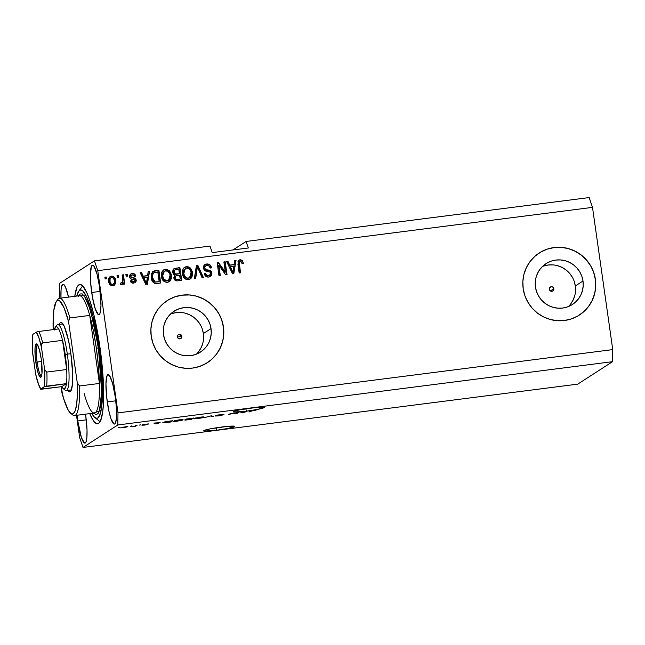 <?xml version="1.0" encoding="UTF-8"?>
<svg xmlns="http://www.w3.org/2000/svg" width="645" height="645" viewBox="0 0 645 645"><rect width="100%" height="100%" fill="white"/><g stroke="black" fill="none" stroke-linecap="round" stroke-linejoin="round"><path stroke-width="0.97" d="M181.624 336.448L181.866 336.311A2.306 2.266 -122.8 0 1 180.858 338.536A2.306 2.266 -122.8 0 1 177.351 336.883L177.778 335.19L179.286 334.32L180.971 334.779L181.866 336.311L181.43 338.004L179.931 338.875L178.238 338.415L177.351 336.883A2.306 2.266 -122.8 0 1 178.351 334.658A2.306 2.266 -122.8 0 1 181.866 336.311L180.737 334.932L178.254 334.723M553.829 288.726L550.379 290.951L553.829 288.726L553.394 290.419L551.894 291.29L550.201 290.831L549.314 289.299A2.306 2.266 -122.8 0 1 550.314 287.073A2.306 2.266 -122.8 0 1 553.829 288.726A2.306 2.266 -122.8 0 1 552.821 290.951A2.306 2.266 -122.8 0 1 549.314 289.299L549.742 287.606L551.241 286.735L552.934 287.194L553.829 288.726M568.35 306.593A24.317 23.873 57.2 0 0 575.332 285.969L582.999 281.018A24.317 23.873 -122.8 0 1 572.421 304.488A24.317 23.873 -122.8 0 1 535.471 287.106L535.261 282.365L535.971 277.689L537.583 273.254L540.018 269.247L543.195 265.796L546.984 263.055L551.249 261.12L555.821 260.064L560.521 259.935L565.173 260.725L569.6 262.418L573.623 264.942L577.098 268.199L579.879 272.069L581.871 276.399L582.999 281.018L583.209 285.759L582.491 290.435L580.887 294.87L578.452 298.877L575.275 302.328L571.486 305.069L567.221 307.004L562.65 308.06L557.949 308.189L553.297 307.399L548.871 305.706L544.848 303.182L541.373 299.925L538.591 296.055L536.592 291.725L535.471 287.106A24.317 23.873 -122.8 0 1 546.041 263.636A24.317 23.873 -122.8 0 1 582.999 281.018L575.332 285.969A24.317 23.873 57.2 0 0 542.453 266.482M196.386 354.178A24.317 23.873 57.2 0 0 203.369 333.554L211.036 328.603A24.317 23.873 -122.8 0 1 200.466 352.073A24.317 23.873 -122.8 0 1 163.508 334.682L163.298 329.95L164.015 325.274L165.62 320.839L168.055 316.824L171.231 313.381L175.029 310.64L179.286 308.705L183.857 307.649L188.558 307.52L193.21 308.31L197.636 310.003L201.659 312.527L205.134 315.784L207.924 319.654L209.915 323.983L211.036 328.603L211.246 333.344L210.536 338.02L208.932 342.455L206.489 346.462L203.312 349.913L199.523 352.654L195.258 354.589L190.686 355.645L185.986 355.774L181.334 354.984L176.915 353.291L172.884 350.767L169.417 347.51L166.628 343.64L164.636 339.31L163.508 334.682A24.317 23.873 -122.8 0 1 174.085 311.213A24.317 23.873 -122.8 0 1 211.036 328.603L203.369 333.554A24.317 23.873 57.2 0 0 170.49 314.067M207.263 362.732A36.959 36.281 57.2 0 0 207.319 362.692A36.959 36.281 57.2 0 0 223.388 327.023L223.444 326.991A36.959 36.281 -122.8 0 1 207.376 362.659A36.959 36.281 -122.8 0 1 151.22 336.23L150.898 329.023L151.986 321.919L154.421 315.187L158.13 309.084L162.951 303.851L168.716 299.683L175.198 296.74L182.14 295.136L189.283 294.942L196.354 296.144L203.078 298.716L209.198 302.553L214.479 307.504L218.711 313.381L221.735 319.96L223.444 326.991L223.767 334.191L222.686 341.294L220.243 348.026L216.535 354.129L211.713 359.362L205.948 363.53L199.466 366.473L192.524 368.077L185.381 368.279L178.31 367.07L171.586 364.498L165.467 360.66L160.186 355.709L155.953 349.832L152.93 343.253L151.22 336.23A36.959 36.281 -122.8 0 1 167.289 300.562A36.959 36.281 -122.8 0 1 223.444 326.991L223.388 327.023A36.959 36.281 57.2 0 0 167.224 300.594A36.959 36.281 57.2 0 0 167.152 300.651M579.226 315.147A36.959 36.281 57.2 0 0 579.283 315.115A36.959 36.281 57.2 0 0 595.351 279.446L595.408 279.406A36.959 36.281 -122.8 0 1 579.339 315.074A36.959 36.281 -122.8 0 1 523.184 288.646L522.861 281.438L523.942 274.335L526.385 267.602L530.085 261.499L534.915 256.267L540.679 252.098L547.162 249.155L554.103 247.551L561.247 247.358L568.318 248.567L575.042 251.131L581.161 254.969L586.434 259.919L590.675 265.796L593.698 272.375L595.408 279.406L595.722 286.606L594.642 293.709L592.207 300.441L588.498 306.544L583.669 311.777L577.912 315.953L571.43 318.888L564.488 320.492L557.336 320.694L550.266 319.485L543.55 316.913L537.43 313.075L532.149 308.125L527.916 302.247L524.885 295.668L523.184 288.646A36.959 36.281 -122.8 0 1 539.244 252.977A36.959 36.281 -122.8 0 1 595.408 279.406L595.351 279.446A36.959 36.281 57.2 0 0 539.188 253.017A36.959 36.281 57.2 0 0 539.107 253.066M221.775 427.006A15.706 1.266 -8.1 0 1 234.82 426.418A15.706 1.266 -8.1 0 1 216.768 430.247L216.414 427.772L216.768 430.247L204.134 431.062L203.731 430.868L204.707 430.239L210.189 428.869L227.459 426.377L234.812 426.385L228.354 428.385L216.768 430.247A15.706 1.266 -8.1 0 1 203.723 430.836A15.706 1.266 -8.1 0 1 221.775 427.006M251.26 407.971A15.706 1.266 -8.1 0 1 264.305 407.374A15.706 1.266 -8.1 0 1 246.253 411.212L245.898 408.736L246.253 411.212L233.619 412.026L233.409 411.55L234.191 411.204L239.674 409.833L256.944 407.342L264.297 407.35L257.839 409.349L246.253 411.212A15.706 1.266 -8.1 0 1 233.208 411.8A15.706 1.266 -8.1 0 1 251.26 407.971M131.169 277.213L134.878 278.229L136.24 280.373L135.958 281.728L134.749 282.824L131.499 282.712L130.298 280.841L131.588 280.511L132.241 281.559L133.442 281.792L134.499 281.43L134.926 280.446L134.402 279.728L130.669 278.817L129.903 277.979L129.532 276.278L130.129 274.577L131.653 273.617L133.749 273.601L134.918 274.359L135.805 276.084L134.515 276.423L133.765 275.157L132.04 274.899L130.895 275.867L131.185 277.221M91.695 292.491A24.945 4.289 82.7 0 1 92.509 265.176A24.945 4.289 82.7 0 1 99.661 287.356L100.967 305.512L100.435 311.68L99.886 313.567L99.177 314.542L98.338 314.567L95.339 309.149L92.453 297.248L90.655 282.881L90.381 274.335L91.461 266.28L92.171 265.305L93.96 266.2L97.04 274.109L99.661 287.356A24.945 4.289 82.7 0 1 98.838 314.671A24.945 4.289 82.7 0 1 91.695 292.491L100.177 291.411L91.695 292.491M68.523 297.168L65.492 287.065L63.532 284.316L62.686 284.34L61.428 287.202L61.065 289.919L60.961 298.087A24.945 4.289 82.7 0 1 63.025 284.219A24.945 4.289 82.7 0 1 68.515 297.119M77.779 420.935A24.945 4.289 82.7 0 1 77.086 415.251L77.779 420.935L86.261 419.855L77.779 420.935L81.423 437.592L84.422 443.01L85.261 442.986L85.97 442.01L86.89 437.407L87.019 429.909L85.745 415.799A24.945 4.289 82.7 0 1 84.93 443.115A24.945 4.289 82.7 0 1 77.779 420.935M85.503 414.171A24.945 4.289 82.7 0 1 85.745 415.799L85.503 414.171M107.263 401.9A24.945 4.289 82.7 0 1 108.078 374.584A24.945 4.289 82.7 0 1 115.229 396.764L116.269 406.374L116.374 418.371L115.463 422.975L114.754 423.95L113.907 423.975L110.908 418.557L108.908 411.123L106.659 397.046L105.957 383.743L107.038 375.688L107.747 374.713L109.537 375.608L112.609 383.517L115.229 396.764A24.945 4.289 82.7 0 1 114.415 424.079A24.945 4.289 82.7 0 1 107.263 401.9L115.745 400.819L107.263 401.9M179.052 334.473L181.334 335.61M74.755 296.321A70.216 12.07 82.7 0 1 79.811 284.493A70.216 12.07 82.7 0 1 99.927 346.913L102.305 367.336L103.514 386.629L103.45 403.117L102.7 411.849L100.58 420.693L98.58 423.434L97.435 423.813L94.904 422.556L93.541 420.935L89.768 413.622A70.216 12.07 82.7 0 0 97.629 423.797A70.216 12.07 82.7 0 0 99.927 346.913L93.952 315.099L89.671 300.038L86.744 292.516L82.536 285.735L80.004 284.477L77.803 285.896L76.86 287.597L74.739 296.45M232.942 249.954L246.108 241.456L589.183 197.564L246.108 241.456L248.325 247.986L212.213 252.606L209.996 246.076L94.436 260.862L209.996 246.076L212.213 252.606L248.325 247.986L246.108 241.456L232.942 249.954M59.646 283.324L94.436 260.862L97.766 270.658L118.003 412.889L612.75 349.598L592.505 207.368L97.766 270.658L592.505 207.368L589.183 197.564L592.505 207.368L612.75 349.598L118.003 412.889L117.793 424.966L83.003 447.437L577.743 384.138L612.54 361.676L117.793 424.966L612.54 361.676L612.75 349.598L612.54 361.676L577.743 384.138L83.003 447.437L79.674 437.632L76.497 415.324L79.674 437.632L83.003 447.437L117.793 424.966L118.003 412.889L97.766 270.658L94.436 260.862L59.646 283.324L59.429 295.402L59.646 283.324M235.925 413.453L237.57 412.397L238.884 412.228L236.82 413.558L231.732 413.356L228.773 414.59L230.837 413.26L235.925 413.453L230.837 413.26L228.773 414.59L231.732 413.356L236.82 413.558L238.884 412.228L237.57 412.397L235.925 413.453M215.817 415.477L221.211 415.025L215.245 416.017L218.51 415.912L222.735 414.977L217.107 415.106L223.912 414.34L216.349 415.283L223.976 414.445L217.478 415.178L222.719 414.977L218.873 415.872L215.245 416.017L221.316 415.162L215.761 415.541M204.102 417.742L211.504 415.727L213.221 416.581L211.866 416.751L210.649 415.96L204.102 417.742L210.649 415.96L211.866 416.751L213.221 416.581L211.504 415.727L204.102 417.742M194.185 418.476C193.492 418.879 194.806 418.895 198.128 418.524L204.223 417.178L200.248 417.154L203.07 416.896L204.118 417.242L201.167 418.049L194.064 418.686L200.248 417.154L194.04 418.645M173.174 421.169C172.481 421.564 173.795 421.58 177.117 421.209L183.212 419.871L179.237 419.847L182.059 419.581L183.107 419.935L180.157 420.734L173.053 421.37L179.237 419.847L173.029 421.33M160.121 422.62L155.824 423.918L153.849 423.104L160.121 422.62L153.849 423.104L155.824 423.918L160.121 422.62M118.099 427.829L119.712 427.474L118.099 427.829M120.752 427.74L123.517 427.78L127.791 426.603L122.002 427.296L127.92 426.74L120.631 427.869M130.25 426.281L131.854 425.918L130.25 426.281M135.015 425.918L137.111 425.249L135.611 426.216L131.556 426.708L135.611 426.216L137.111 425.249L135.015 425.918M139.28 425.12L140.884 424.765L139.28 425.12M142.4 424.805L146.173 424.45L141.916 425.2L144.488 425.095L147.818 424.37L143.722 424.442L148.632 424.007L142.795 424.652L148.431 423.91L143.924 424.547L147.794 424.37L145.044 425.023L141.916 425.2L146.342 424.595L142.343 424.87M162.983 422.475L170.498 422.04L170.409 421.419L170.498 422.04L172.562 420.709L162.983 422.475L172.562 420.709L170.498 422.04L162.822 422.668M185.252 419.403L186.486 419.508L186.421 419.04L186.486 419.508L184.647 419.968L191.509 419.355L191.42 418.734L191.509 419.355L193.573 418.025L185.252 419.403L193.573 418.025L191.509 419.355L185.244 420.089L186.486 419.508L185.188 419.484M246.632 411.558L242.335 412.856L240.359 412.042L246.632 411.558L240.359 412.042L242.335 412.856L246.632 411.558M253.912 410.293L255.992 410.357L252.251 410.688L248.962 412.01L251.816 410.623L253.912 410.293L248.962 412.01L252.139 410.72L255.992 410.357L253.912 410.293M59.832 298.224L59.429 295.402L59.832 298.224M225.331 272.109L223.88 261.951L225.194 261.781L227.016 274.544L225.613 274.722L218.832 265.232L220.284 275.407L218.969 275.576L217.155 262.813L218.558 262.628L225.331 272.109L218.558 262.628L217.155 262.813L218.969 275.576L220.284 275.407L218.832 265.232L225.613 274.722L227.016 274.544L225.194 261.781L223.88 261.951L225.331 272.109M204.602 264.724L206.666 263.982L204.747 264.627L203.215 268.207L203.981 265.305L206.666 263.982L209.907 264.781L211.31 266.909L211.504 267.756L210.214 268.086L209.044 266.03L207.061 265.466L205.424 265.933L204.578 267.054L205.368 269.368L210.294 270.626L211.778 272.424L211.584 275.286L210.738 276.294L208.762 277.052L205.82 276.382L204.336 273.73L205.626 273.399L206.585 275.149L208.94 275.488L210.56 274.109L210.254 272.238L204.707 270.618L203.215 268.207L205.594 271.005L210.012 271.98L210.609 273.222L209.786 275.141L208.504 275.56C206.932 275.705 205.973 274.98 205.626 273.399L204.336 273.73C204.86 276.133 206.335 277.237 208.762 277.052L210.488 276.463L211.931 273.085C211.431 271.11 210.125 270.086 208.021 270.013C206.295 270.11 205.126 269.433 204.521 268.006L205.441 265.925L206.763 265.49C208.633 265.369 209.778 266.24 210.214 268.086L211.504 267.756C210.963 265.071 209.351 263.813 206.666 263.982L206.368 264.176C209.053 263.998 210.665 265.256 211.213 267.941L210.222 265.579M194.298 278.729L196.459 265.458L197.813 265.28L203.417 277.568L202.062 277.737L197.418 266.853L195.661 278.559L194.298 278.729L195.661 278.559L197.418 266.853L202.062 277.737L203.417 277.568L197.813 265.28L196.459 265.458L194.298 278.729M184.486 267.328L187.622 266.546L190.525 268.086L192.331 271.722L192.355 275.842L191.105 278.261L188.372 279.656L185.494 279.075L183.446 276.907L182.438 273.738L182.616 270.11L184.059 267.675L186.518 266.562L184.631 267.224L183.075 268.989L182.438 273.738C182.874 277.463 184.849 279.43 188.372 279.656L190.227 279.003L192.428 272.303L190.525 268.086L192.428 272.303L190.082 279.092M163.475 270.013L166.612 269.231L169.514 270.771L171.32 274.407L171.344 278.535L170.095 280.946L167.361 282.349L164.483 281.76L162.435 279.599L161.427 276.423L161.605 272.795L163.048 270.368L165.507 269.247L163.62 269.916L162.064 271.674L161.427 276.423C161.863 280.148 163.838 282.123 167.361 282.349L169.216 281.688L171.417 274.988L169.514 270.771L171.417 274.988L169.071 281.784M147.6 275.592L148.156 271.634L149.527 271.464L147.302 284.743L146.02 284.905L140.167 272.658L141.529 272.488L143.182 276.157L147.6 275.592L143.182 276.157L141.529 272.488L140.167 272.658L146.02 284.905L147.302 284.743L149.527 271.464L148.156 271.634L147.6 275.592M105.135 278.995L104.877 277.173L106.191 277.003L106.449 278.825L105.135 278.995L106.449 278.825L106.191 277.003L104.877 277.173L105.135 278.995M110.005 276.737L111.496 276.157L110.15 276.632L108.666 281.51L108.666 278.946L109.344 277.39L110.674 276.366L112.335 276.149L114.979 278.084L115.713 280.511L115.624 283.316L114.407 285.163L112.037 285.775L109.892 284.59L108.666 281.51C108.941 284.195 110.343 285.614 112.867 285.775L114.213 285.3L115.713 280.511C115.463 277.785 114.06 276.334 111.496 276.157L111.206 276.35C113.762 276.52 115.165 277.971 115.415 280.704L114.06 285.388M117.285 277.447L117.019 275.617L118.333 275.455L118.591 277.277L117.285 277.447L118.591 277.277L118.333 275.455L117.019 275.617L117.285 277.447M121.905 284.614L123.219 282.768L123.429 284.252L124.743 284.082L123.421 274.802L122.115 274.972L122.792 279.785L122.115 274.972L123.421 274.802L124.743 284.082L123.429 284.252L123.219 282.768L122.195 284.542L120.591 284.276L120.897 282.889L122.703 282.212L122.792 279.785L122.832 281.704L121.808 282.937L120.897 282.889L120.591 284.276L122.348 284.461M126.146 276.31L125.888 274.488L127.202 274.319L127.46 276.141L126.146 276.31L127.46 276.141L127.202 274.319L125.888 274.488L126.146 276.31M151.261 277.81L151.301 274.351L152.607 271.755L154.59 270.836L158.88 270.263L160.694 283.026L156.114 283.574L154.236 283.211L152.349 281.276L151.261 277.81C151.446 280.551 152.72 282.454 155.09 283.51L160.694 283.026L158.88 270.263L154.856 270.932L158.88 270.263L160.379 283.066L158.581 270.457L153.002 271.456L151.261 277.81M172.707 272.311L172.941 270.029L174.166 268.602L179.891 267.578L181.705 280.341L177.117 280.897L175.198 280.373L173.827 277.681L174.892 275.221L173.368 274.109L172.707 272.311L174.892 275.221L173.868 278.076C174.352 280.18 175.666 281.099 177.786 280.841L181.705 280.341L179.891 267.578L175.706 268.264L179.891 267.578L181.39 280.382L179.592 267.764L173.997 268.707L172.707 272.311M234.103 264.523L234.659 260.572L236.03 260.395L233.812 273.673L232.531 273.843L226.677 261.596L228.04 261.418L229.685 265.087L234.103 264.523L229.685 265.087L228.04 261.418L226.677 261.596L232.531 273.843L233.812 273.673L236.03 260.395L234.659 260.572L234.103 264.523M240.174 259.693L242.278 260.346L243.463 263.329L242.173 263.66L240.956 261.265L239.287 261.91L240.472 272.827L239.158 272.988L237.997 261.394L238.827 260.217L240.174 259.693L238.972 260.112L237.924 264.329L239.158 272.988L240.472 272.827L239.158 262.33L240.327 261.193L242.173 263.66L243.463 263.329L242.278 260.346L243.173 263.515L242.278 260.346L240.174 259.693M180.737 338.609L181.632 336.456L177.367 337.004L181.632 336.456M104.893 277.326L106.191 277.003L106.135 278.874L105.893 277.197L104.893 277.326M113.383 285.759L115.326 283.51L115.262 279.857M115.028 279.051L114.197 277.552M113.601 276.987L112.851 276.552M112.859 276.56L111.206 276.35L109.642 276.971M115.326 283.51L115.447 282.962M111.359 277.681C109.819 278.366 109.255 279.624 109.674 281.446L109.674 281.446C109.787 283.332 110.698 284.397 112.415 284.63L112.714 284.445C110.996 284.203 110.077 283.147 109.964 281.252C109.553 279.43 110.118 278.18 111.658 277.487C113.375 277.721 114.294 278.793 114.399 280.688C114.818 282.51 114.254 283.76 112.714 284.445L111.287 284.429L109.924 282.591L109.642 279.712L110.569 277.995M113.423 284.139L112.561 284.606M112.415 284.63L114.31 282.978L114.302 280.107L113.262 278.035L111.109 277.648L110.061 278.963L110.069 281.833L111.109 283.897L112.714 284.445M110.658 277.931L111.658 277.487M117.043 275.77L118.333 275.455L118.277 277.318L118.043 275.641L117.043 275.77M123.13 274.988L124.429 284.123L123.13 274.988M122.155 284.574L122.929 282.962L121.607 284.808M120.607 283.082L121.808 282.937M122.155 282.792L120.833 283.123M125.904 274.633L127.202 274.319L127.146 276.181L126.904 274.512L125.904 274.633M135.805 276.084C135.297 274.222 134.112 273.367 132.249 273.504L131.959 273.69C133.821 273.553 135.007 274.415 135.515 276.278L134.265 274.214L132.249 273.504L130.758 274.012L129.572 276.899C129.959 278.551 131.048 279.382 132.854 279.382L134.402 279.728L134.926 280.446L134.434 281.478L133.442 281.792L131.588 280.511L130.298 280.841C130.79 282.55 131.919 283.3 133.676 283.115L135.136 282.623L136.208 280.091C135.652 278.463 134.442 277.648 132.588 277.656L131.274 277.302L130.854 276.495L131.459 275.141L132.354 274.843L134.515 276.423L135.805 276.084M134.934 282.744L135.869 281.397L135.49 279.172L134.273 278.285L130.975 277.495L130.54 276.374L131.169 275.326L130.556 276.689L130.975 277.495L132.29 277.85C134.144 277.842 135.353 278.648 135.918 280.285L134.982 282.712M133.144 281.978L131.943 281.752L131.298 280.696L130.33 280.946L131.588 280.511L133.144 281.978L134.434 281.478M134.2 281.623L133.418 281.938M135.49 279.172L135.087 278.737M148.132 271.795L149.527 271.464L147.036 284.776L149.229 271.65L148.132 271.795M140.239 272.803L141.529 272.488L142.884 276.342L147.302 275.778L142.884 276.342L141.239 272.674L140.239 272.803M145.278 281.567L146.471 283.494L143.827 277.592L147.374 277.14L146.471 283.494L145.48 282.01M145.085 281.156L143.529 277.785L145.085 281.156M143.827 277.592L146.471 283.494L147.374 277.14L143.827 277.592M154.244 281.873L152.986 280.373L152.285 277.85L154.832 282.155L159.17 281.704L155.131 281.962L152.575 277.656L152.639 274.48L153.703 272.787L157.783 271.924L159.17 281.704L154.526 282.034M153.736 281.454L153.325 280.946M153.703 272.787L152.341 274.665L152.575 277.656L152.268 275.06M152.341 274.665L153.357 273.004M169.514 270.771L165.209 269.441L169.514 270.771M168.732 281.994L170.667 279.841L171.191 275.77L169.941 271.892L167.402 269.683M166.329 269.425L163.177 270.207M168.498 280.373L165.829 281.018M164.878 280.688L163.411 279.301L162.508 276.858M164.37 271.222L162.451 276.487L164.37 271.222L165.725 270.739C168.337 270.916 169.796 272.375 170.103 275.133L168.563 280.349L167.136 280.857L163.709 279.108L162.451 276.487L162.411 274.198L163.209 272.222L164.58 271.15M162.451 276.487L163.411 279.301L166.845 281.043L168.563 280.349M173.86 268.804L175.706 268.264L173.553 268.997M174.932 269.892L178.794 269.239L179.431 273.714L176.004 274.077L174.634 273.504L173.989 271.481L174.932 269.892L173.723 272.327C174.094 273.899 175.093 274.528 176.714 274.214L179.431 273.714L177.004 274.02C175.384 274.343 174.392 273.714 174.021 272.134L174.932 269.892L178.794 269.239L179.431 273.714L174.739 274.012L173.723 272.327L174.376 270.263M179.891 279.204L175.859 279.438L174.956 278.358L174.956 276.761L176.045 275.786L179.641 275.205L180.181 279.019L177.738 279.487L179.891 279.204M175.754 275.979L174.851 277.89L176.149 279.245L178.036 279.293C176.496 279.696 175.529 279.164 175.15 277.697L174.851 277.89C175.238 279.358 176.198 279.882 177.738 279.487L180.181 279.019L179.641 275.205L176.045 275.786L175.15 277.697L176.045 275.786M190.525 268.086L186.22 266.748L190.525 268.086M189.743 279.309L191.678 277.148L192.202 273.085L190.952 269.199L188.413 266.998M187.34 266.732L184.188 267.522M189.509 277.689L186.84 278.334M185.889 277.995L184.236 276.286L183.374 272.908L183.769 270.295L185.591 268.457M185.381 268.53L183.462 273.794L184.422 276.616L187.856 278.358L184.72 276.423L183.761 273.609L185.381 268.53L186.736 268.054C189.348 268.223 190.807 269.691 191.113 272.448L189.574 277.656L187.856 278.358L189.574 277.656M196.435 265.611L197.813 265.28L203.054 277.608L197.523 265.474L196.435 265.611M197.128 267.046L195.387 278.592L197.128 267.046M205.441 265.925L204.223 268.191C204.828 269.626 205.997 270.295 207.73 270.207L207.73 270.207C209.835 270.279 211.133 271.303 211.633 273.27L210.343 276.552M208.206 275.754L206.287 275.334L205.328 273.593L204.352 273.843L205.328 273.593C205.674 275.173 206.634 275.891 208.206 275.754L209.786 275.141M209.625 264.974L207.222 264.127L204.239 264.966M209.819 275.068L208.432 275.721M209.835 276.858L211.455 275.117L211.479 272.609L210.004 270.811L204.65 269.199L204.231 267.473L205.126 266.127M211.479 272.609L210.73 271.376M223.904 262.096L225.194 261.781L226.693 274.585L224.903 261.975L223.904 262.096M218.542 265.426L219.969 275.447L218.542 265.426M217.172 262.958L218.558 262.628L225.032 272.303L218.26 262.821L217.172 262.958M234.643 260.725L236.03 260.395L233.538 273.714L235.731 260.588L234.643 260.725M226.742 261.733L228.04 261.418L229.394 265.28L233.804 264.716L229.394 265.28L227.741 261.612L226.742 261.733M231.781 270.505L232.982 272.432L230.33 266.522L233.885 266.071L232.982 272.432L231.982 270.94M231.595 270.086L230.039 266.716L231.595 270.086M230.33 266.522L232.982 272.432L233.885 266.071L230.33 266.522M239.464 261.588L240.327 261.193M240.029 261.386L238.86 262.515L239.819 261.435M238.86 262.515L240.158 272.867L238.835 262.733M238.835 260.209L239.875 259.887L241.98 260.54L240.448 259.862L238.529 260.403M156.953 281.986L159.17 281.704L157.783 271.924L153.655 272.819L152.502 275.262L152.688 278.309L153.615 280.752L154.977 281.913L156.953 281.986M163.709 279.108L165.176 280.494L166.636 280.881L168.418 280.438L169.667 279.156L170.216 276.963L169.941 274.286L167.797 271.15L164.87 270.956L163.048 272.787L162.693 275.85L163.709 279.108M184.72 276.423L186.187 277.81L187.897 278.189L189.807 277.495L190.88 276.06L191.226 273.819L190.694 270.771L188.421 268.272L185.881 268.272L184.059 270.102L183.704 273.166L184.72 276.423M126.509 426.99L123.767 427.635L122.042 427.288L126.614 426.885L122.961 427.724L121.921 427.321M135.523 425.595L135.611 426.216L135.523 425.595M155.719 423.185L155.824 423.918L155.719 423.185M159.452 422.83L156.679 423.7L155.88 423.168L159.436 422.709L155.897 423.289L156.679 423.7L159.452 422.83M164.088 422.048L164.62 422.58L169.425 422.056L171.014 421.032L169.425 422.056L165.467 422.54L164.249 421.999L170.99 420.911L164.298 422.314M183.212 419.871L182.64 419.572M181.906 420.032L174.569 421.233L174.44 420.709L178.988 419.879L182.003 419.879L181.471 420.242L174.569 421.233M185.921 419.613L190.436 419.371L185.97 419.605L191.041 418.847L185.994 419.774M186.494 419.024L191.299 418.815L192.025 418.347L186.542 419.016L192 418.226L186.566 419.234M204.223 417.178L203.651 416.888M202.982 416.896L202.917 417.347L198.354 418.371L195.58 418.549L195.451 418.016L202.611 417.113L195.491 418.315M211.737 415.848L211.866 416.751L211.737 415.848M236.731 412.937L236.82 413.558L236.731 412.937M229.999 413.8L230.088 414.421L229.999 413.8M242.23 412.115L242.335 412.856L242.23 412.115M245.955 411.768L243.189 412.631L242.383 412.099L245.939 411.647L242.407 412.219L243.189 412.631L245.955 411.768M250.187 411.212L250.276 411.841L250.187 411.212M126.573 426.611L122.074 427.562M181.971 419.581L174.481 421M195.58 418.549L202.917 417.347M583.612 311.817L588.442 306.585L592.142 300.481L594.585 293.749M595.666 286.646L595.351 279.446L593.642 272.416M590.61 265.837L586.378 259.959L581.097 255.009L574.985 251.171L568.261 248.599M561.19 247.39L554.047 247.591L547.097 249.196M211.649 359.402L216.478 354.169L220.187 348.066L222.622 341.334M223.702 334.231L223.388 327.023L221.678 320.001M218.655 313.422L214.414 307.544L209.141 302.594L203.022 298.756L196.298 296.184M189.227 294.975L182.084 295.176L175.142 296.781M198.821 351.412L201.264 347.397L202.869 342.971M203.578 338.294L203.369 333.554L202.248 328.934M200.256 324.604L197.467 320.734L193.992 317.477L189.969 314.954L185.542 313.26M180.89 312.47L176.19 312.599L171.618 313.655M570.785 303.827L573.22 299.812L574.832 295.386M575.542 290.71L575.332 285.969L574.211 281.349M572.212 277.019L569.43 273.149L565.955 269.892L561.932 267.369L557.506 265.675M552.854 264.885L548.153 265.014L543.582 266.071M61.904 322.726A35.112 6.039 82.7 0 1 70.845 353.533L72.643 373.391L72.458 383.944L71.176 390.427L70.176 391.797L68.991 391.838L67.548 390.386M62.831 323.927A33.258 5.716 82.7 0 1 62.944 323.919L57.776 324.572A33.258 5.716 82.7 0 1 67.306 354.137L65.201 354.557A31.412 5.402 82.7 0 1 66.685 369.529A31.412 5.402 82.7 0 1 66.443 383.622A31.412 5.402 82.7 0 1 63.178 388.596A31.412 5.402 82.7 0 1 61.727 386.669L63.96 388.959L65.685 387.081L66.443 383.622L61.727 386.669L40.949 389.274L44.053 386.863L66.443 383.622L61.727 386.669L40.627 389.104L44.053 386.863L44.795 379.042L44.392 367.868L41.498 347.558L41.748 343.721L42.675 342.89L62.533 340.35L66.685 369.529L65.201 354.557L62.533 340.35A31.412 5.402 82.7 0 1 65.201 354.557L67.306 354.137A33.258 5.716 82.7 0 1 66.217 390.556A33.258 5.716 82.7 0 1 64.113 388.959M78.674 295.821L84.277 295.797L90.51 310.132L98.451 347.865L96.347 348.284A59.13 10.167 -97.3 0 0 89.736 315.413A59.13 10.167 -97.3 0 0 79.351 295.733M99.975 347.292L99.04 347.486A64.677 11.118 82.7 0 1 94.871 417.557A64.677 11.118 82.7 0 1 91.751 413.372L94.412 417.154L96.75 418.315L97.798 417.968L99.644 415.445L101.596 407.293L102.442 394.563L102.345 384.065L101.233 366.296L99.04 347.486L99.975 347.292M74.554 415.574L94.42 413.034A59.13 10.167 -97.3 0 0 99.419 383.444L79.561 385.984A59.13 10.167 82.7 0 1 74.554 415.574A59.13 10.167 82.7 0 1 71.659 413.872M57.171 300.643A59.13 10.167 82.7 0 1 59.55 298.264A59.13 10.167 82.7 0 1 69.878 317.953L89.736 315.413A59.13 10.167 -97.3 0 0 79.408 295.724L59.55 298.264M70.7 413.316L72.683 414.896A59.13 10.167 -97.3 0 0 79.561 385.984L77.295 382.985A57.284 9.852 82.7 0 1 70.7 413.316A57.284 9.852 82.7 0 1 61.96 392.886L61.09 386.75L63.444 398.086L67.951 409.639L70.789 413.389L72.095 413.969L73.288 413.679L75.296 410.486L76.674 404.012L77.36 394.651L77.295 382.985L68.531 321.42L64.032 307.762L59.695 300.909L58.397 300.328L57.203 300.618L56.131 301.787L53.817 310.285L53.148 329.627A57.284 9.852 82.7 0 1 56.381 301.417A57.284 9.852 82.7 0 1 68.531 321.42L69.878 317.953A59.13 10.167 -97.3 0 0 57.905 299.393L56.381 301.417M59.106 324.403L60.316 322.5L61.501 322.46L64.258 326.33L68.531 340.552L70.845 353.533A35.112 6.039 82.7 0 1 70.676 391.305L70.7 391.273M76.747 296.063L78.666 291.282L80.689 289.976L83.02 291.137L86.898 297.377L90.937 308.512L93.541 318.187L99.04 347.486A64.677 11.118 82.7 0 0 78.714 291.226A64.677 11.118 82.7 0 0 76.747 296.063M84.092 393.345A59.13 10.167 -97.3 0 0 94.476 413.018A59.13 10.167 -97.3 0 0 99.419 383.444A59.13 10.167 -97.3 0 0 96.347 348.284L98.451 347.865L101.66 392.023L99.419 410.897L93.678 413.123L96.29 414.646L98.193 413.413L99.741 409.906L101.249 400.69L101.338 376.97L99.241 353.791L94.428 325.314L88.268 303.642L85.753 298.119L82.221 293.902L80.157 293.975L78.424 296.353M66.217 390.556L71.385 389.894A33.258 5.716 82.7 0 1 71.273 389.911M99.419 383.444L98.435 366.441L96.347 348.284L93.356 330.708L89.736 315.413L99.419 383.444L89.736 315.413L69.878 317.953L68.531 321.42L77.295 382.985L79.561 385.984L99.419 383.444M37.555 344.857A15.706 2.701 -97.3 0 0 37.096 362.047L35.838 362.297A16.818 2.894 82.7 0 1 36.918 344.083A16.818 2.894 82.7 0 1 41.207 358.838L41.973 373.399L41.361 376.503L40.312 377.18L38.297 373.528L36.354 365.505L35.136 355.814L35.064 347.736L36.16 343.97L37.37 344.575L39.442 349.904L41.207 358.838A16.818 2.894 82.7 0 1 41.127 376.93A16.818 2.894 82.7 0 1 35.838 362.297L37.096 362.047A15.706 2.701 82.7 0 1 37.555 344.857M41.546 361.482L37.096 362.047L41.546 361.482M63.178 388.596L65.161 390.177A33.258 5.716 -97.3 0 0 67.306 354.137L70.869 353.686L67.306 354.137A33.258 5.716 -97.3 0 0 56.849 325.201L55.333 327.233A31.412 5.402 82.7 0 1 58.655 328.918L57.123 326.934L55.776 326.797L54.269 330.03M56.147 326.644A33.258 5.716 82.7 0 1 57.776 324.572M32.548 352.267L32.653 353.267A29.565 5.079 82.7 0 1 32.984 334.279L36.539 332.014L38.797 331.466L36.273 332.159A29.565 5.079 82.7 0 1 41.498 347.558L41.425 344.97L42.675 342.89A31.412 5.402 -97.3 0 0 38.797 331.466L58.655 328.918L38.797 331.466A31.412 5.402 82.7 0 1 42.675 342.89L62.533 340.35A31.412 5.402 -97.3 0 0 58.655 328.918A31.412 5.402 82.7 0 1 62.533 340.35L66.685 369.529L46.827 372.068L45.037 370.383L44.392 367.868L41.498 347.558L38.926 337.786L36.273 332.159L32.839 334.4L32.25 342.092L32.653 353.267L35.733 374.632M54.406 329.466A31.412 5.402 82.7 0 1 55.333 327.233M32.524 351.517L35.548 373.576L38.12 383.348L40.772 388.983A29.565 5.079 82.7 0 1 35.548 373.576L36.193 376.091M66.443 383.622A31.412 5.402 -97.3 0 0 66.685 369.529L46.827 372.068A31.412 5.402 82.7 0 1 46.577 386.17L66.443 383.622M32.532 351.976L32.822 334.441M40.619 389.185L39.2 386.419L35.789 374.858M46.827 372.068L45.037 370.383L44.392 367.868A29.565 5.079 82.7 0 1 44.053 386.863L46.577 386.17A31.412 5.402 -97.3 0 0 46.827 372.068M41.538 376.011A15.706 2.701 82.7 0 1 37.096 362.047A15.706 2.701 -97.3 0 0 41.538 376.011M100.072 421.709L94.888 417.573M82.697 285.904L78.714 291.217"/></g></svg>
